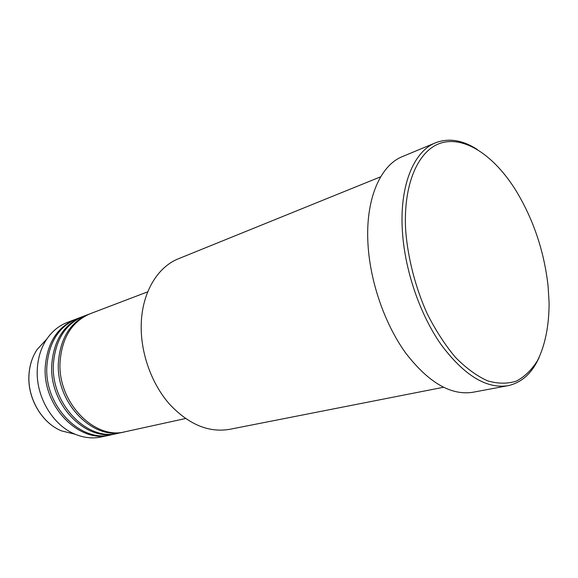 <?xml version="1.0" encoding="UTF-8"?>
<svg xmlns="http://www.w3.org/2000/svg" width="578" height="578" viewBox="0 0 578 578"><rect width="100%" height="100%" fill="white"/><g stroke="black" fill="none" stroke-linecap="round" stroke-linejoin="round"><path stroke-width="0.87" d="M147.73 291.825L90.19 313.724C72.033 321.484 61.99 337.545 60.054 361.915C57.424 402.223 94.633 440.27 125.347 431.708L185.487 418.537M89.352 314.056L88.506 314.367C70.364 322.119 60.322 338.152 58.385 362.471C55.734 402.7 92.892 440.646 123.591 432.091L124.465 431.889M88.506 314.367L83.521 316.26C65.408 323.998 55.365 339.951 53.4 364.118C50.712 404.094 87.726 441.758 118.374 433.233L123.591 432.091M82.697 316.585L81.874 316.889C63.768 324.619 53.725 340.55 51.76 364.667C49.051 404.557 86.021 442.127 116.655 433.608L117.515 433.413M81.874 316.889L76.968 318.76C58.891 326.476 48.863 342.313 46.869 366.286C44.123 405.929 80.942 443.225 111.525 434.728L116.655 433.608M76.159 319.078L75.342 319.374C57.28 327.083 47.252 342.899 45.25 366.82C42.49 406.385 79.265 443.586 109.834 435.104L110.68 434.909M380.671 176.796L178.638 258.677C157.158 267.029 141.487 293.465 141.198 325.855C140.815 353.657 151.689 383.756 169.296 403.921C188.435 424.375 208.506 432.85 229.502 429.353L443.398 387.289M548.096 286.153C544.136 250.975 533.241 218.831 515.424 189.714C494.551 156.559 466.099 136.567 442.437 142.621C418.891 148.676 402.794 183.269 405.72 231.034C407.974 258.633 415.503 287.656 427.236 313.825C435.718 330.544 445.147 345.08 455.522 357.428C466.164 368.193 476.836 375.989 487.521 380.823C497.954 383.864 507.621 383.944 516.522 381.054C524.802 376.589 531.825 369.718 537.591 360.441C545.249 345.124 549.107 325.154 549.1 302.713L548.096 286.153M539.151 357.414C532.02 373.294 521.609 382.723 507.918 385.699C486.358 389.001 464.105 375.339 441.166 344.698C419.931 314.475 404.788 270.323 402.389 231.121C399.412 185.61 413.79 151.277 435.537 142.802C448.622 137.81 462.494 139.999 477.161 149.384M435.537 142.802L402.548 156.522C380.411 165.178 365.484 198.875 367.926 243.092C369.877 281.183 384.601 323.875 405.691 353.028C428.493 382.578 450.862 395.663 472.804 392.281L507.918 385.699M75.342 319.374L67.344 322.423C59.129 325.58 52.295 331.115 46.84 339.026C41.06 347.674 37.873 357.818 37.274 369.465C35.706 396.645 52.822 425.401 75.219 434.259C84.113 437.893 92.863 438.781 101.468 436.932L109.834 435.104M45.857 340.081L37.267 349.307C32.26 356.778 29.492 365.491 28.965 375.462C27.571 398.719 42.208 423.24 61.579 430.892L73.818 433.912M75.219 434.259L61.579 430.892C42.122 423.212 27.527 398.755 28.914 375.512C29.449 365.542 32.238 356.807 37.267 349.307L46.84 339.026"/></g></svg>
